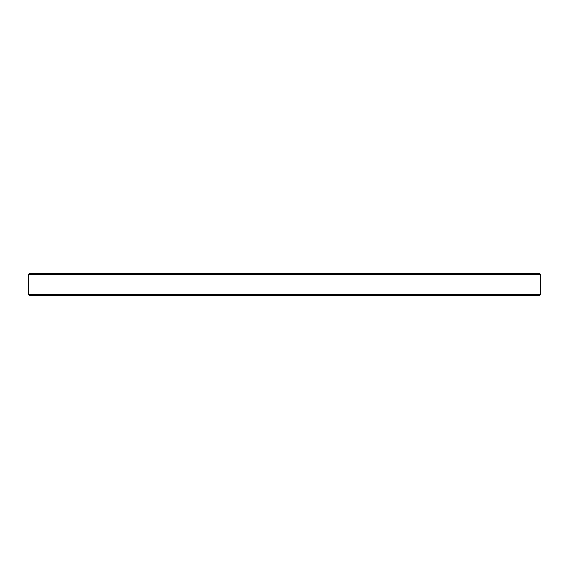 <?xml version="1.0" encoding="UTF-8"?>
<svg xmlns="http://www.w3.org/2000/svg" width="569" height="569" viewBox="0 0 569 569"><rect width="100%" height="100%" fill="white"/><g stroke="black" fill="none" stroke-linecap="round" stroke-linejoin="round"><path stroke-width="0.85" d="M28.45 294.657L29.332 295.539L539.668 295.539L540.55 294.657L540.55 274.343L28.45 274.343L28.45 294.657L540.55 294.657M28.45 274.343L29.332 273.461L539.668 273.461L540.55 274.343"/></g></svg>
